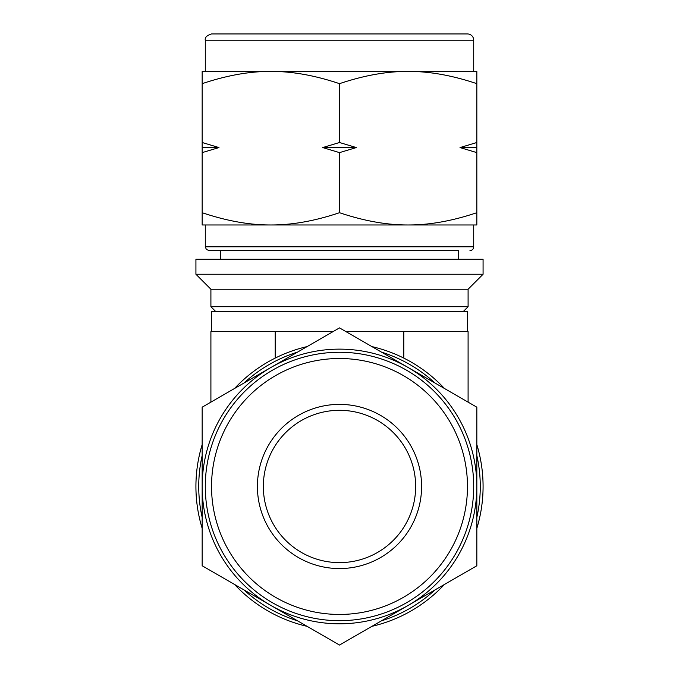 <?xml version="1.0" encoding="UTF-8"?>
<svg xmlns="http://www.w3.org/2000/svg" width="679" height="679" viewBox="0 0 679 679"><rect width="100%" height="100%" fill="white"/><g stroke="black" fill="none" stroke-linecap="round" stroke-linejoin="round"><path stroke-width="1.02" d="M408.164 605.405L476.836 565.76L476.836 407.179L339.5 327.889L202.164 407.179L202.164 565.76L339.5 645.05L408.164 605.405A137.336 137.336 0 0 1 202.164 486.47A137.336 137.336 0 0 1 408.164 367.534A137.336 137.336 0 0 1 408.164 605.405M339.5 212.705C314.929 220.972 292.046 225.055 270.836 224.97L476.836 224.97L476.836 212.705C452.265 220.972 429.374 225.055 408.164 224.97C386.954 225.055 364.071 220.972 339.5 212.705L339.5 152.622L356.314 147.564L339.5 142.505L339.5 83.67C364.071 75.403 386.954 71.32 408.164 71.405C429.374 71.32 452.265 75.403 476.836 83.67L476.836 71.405L270.836 71.405C292.046 71.32 314.929 75.403 339.5 83.67M476.836 212.705L476.836 142.505L460.022 147.564L476.836 152.622M476.836 142.505L476.836 83.67M339.5 142.505L322.686 147.564L339.5 152.622M202.164 83.67C226.735 75.403 249.626 71.32 270.836 71.405L202.164 71.405L202.164 152.622L218.977 147.564L202.164 142.505M202.164 212.705L202.164 224.97L270.836 224.97C249.626 225.055 226.735 220.972 202.164 212.705L202.164 152.622M307.095 626.344A143.575 143.575 0 0 1 234.569 584.466A143.575 143.575 0 0 0 307.095 626.344M202.164 528.347A143.575 143.575 0 0 1 202.164 444.592A143.575 143.575 0 0 0 202.164 528.347M234.569 388.473A143.575 143.575 0 0 1 307.095 346.596M371.905 346.596A143.575 143.575 0 0 1 444.431 388.473M476.836 444.592A143.575 143.575 0 0 1 476.836 528.347A143.575 143.575 0 0 0 476.836 444.592M444.431 584.466A143.575 143.575 0 0 1 371.905 626.344A143.575 143.575 0 0 0 444.431 584.466M297.597 620.852A140.765 140.765 0 0 1 244.075 589.958M202.164 517.373A140.765 140.765 0 0 1 202.164 455.567M244.075 382.981A140.765 140.765 0 0 1 297.597 352.087M381.403 352.087A140.765 140.765 0 0 1 434.925 382.981M476.836 455.567A140.765 140.765 0 0 1 476.836 517.373M434.925 589.958A140.765 140.765 0 0 1 381.403 620.852M218.977 147.564L202.164 147.564M356.314 147.564L322.686 147.564M476.836 147.564L460.022 147.564M339.5 259.268L195.925 259.268L195.925 274.248L483.075 274.248L483.075 259.268L339.5 259.268M339.5 562.628A76.158 76.158 0 0 1 263.342 486.47A76.158 76.158 0 0 1 339.5 410.311A76.158 76.158 0 0 1 415.658 486.47A76.158 76.158 0 0 1 339.5 562.628M339.5 568.561A82.091 82.091 0 0 1 268.409 445.424A82.091 82.091 0 0 1 410.591 445.424A82.091 82.091 0 0 1 339.5 568.561M339.5 620.682A134.213 134.213 0 0 1 205.287 486.47A134.213 134.213 0 0 1 339.5 352.257A134.213 134.213 0 0 1 473.713 486.47A134.213 134.213 0 0 1 339.5 620.682A134.213 134.213 0 0 1 223.272 419.367A134.213 134.213 0 0 1 455.728 419.367A134.213 134.213 0 0 1 339.5 620.682A134.213 134.213 0 0 0 473.713 486.47M483.075 274.248L468.094 289.237L210.906 289.237L195.925 274.248M468.094 289.237L468.094 306.713L210.906 306.713L210.906 289.237M205.287 40.188L473.713 40.188A6.238 6.238 0 0 0 467.475 33.95L211.525 33.95C206.764 35.486 204.685 37.566 205.287 40.188L205.287 71.405M458.418 259.268L458.418 250.559L209.03 250.559L220.582 250.559L220.582 259.268M469.97 250.559A3.743 3.743 0 0 0 473.713 246.817L205.287 246.817L206.365 249.448L209.03 250.559M339.5 250.559L220.582 250.559M467.475 331.658L467.475 311.703L211.525 311.703L211.525 331.658M210.906 402.138L210.906 331.658L332.973 331.658M468.094 402.138L468.094 331.658L346.027 331.658M467.475 486.47A127.975 127.975 0 0 1 275.513 597.299A127.975 127.975 0 0 1 275.513 375.648A127.975 127.975 0 0 1 467.475 486.47M275.199 358.096L275.199 331.658M403.801 358.096L403.801 331.658M463.103 311.703L468.094 306.713M215.897 311.703L210.906 306.713M473.713 40.188L473.713 71.405M205.287 224.97L205.287 246.817M473.713 224.97L473.713 246.817"/></g></svg>
